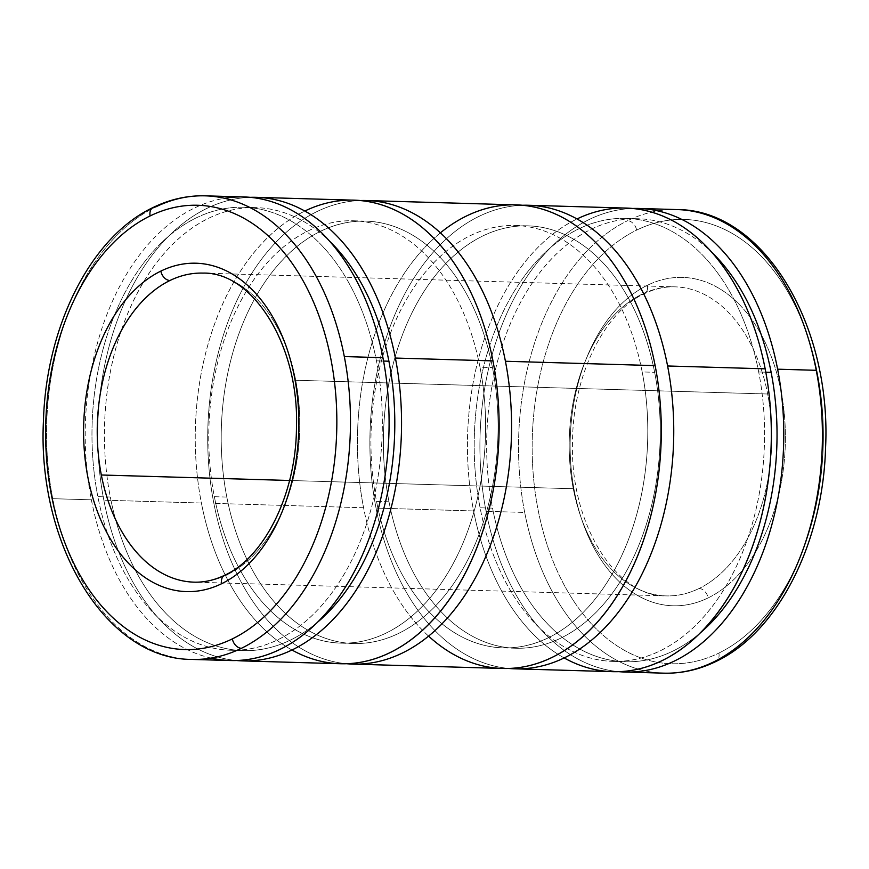 <?xml version="1.0" encoding="UTF-8"?>
<svg xmlns="http://www.w3.org/2000/svg" width="869" height="869" viewBox="0 0 869 869"><rect width="100%" height="100%" fill="white"/><g stroke="black" fill="none" stroke-linecap="round" stroke-linejoin="round"><path stroke-width="0.65" stroke-dasharray="4.34 3.26" d="M699.067 588.487A9.657 6.909 -116 0 1 708.159 597.894A164.252 107.582 91.7 0 1 574.507 491.919A164.252 107.582 91.7 0 1 647.394 285.282A9.657 6.909 -116 0 1 644.32 293.755A9.657 6.909 -116 0 1 641.876 294.265A154.595 101.249 -88.3 0 0 573.29 488.747A154.595 101.249 -88.3 0 0 665.969 595.895A154.595 101.249 -88.3 0 0 699.067 588.487A154.595 101.249 91.7 0 1 665.969 595.895A154.595 101.249 91.7 0 1 573.29 488.747L289.573 480.481L573.29 488.747A154.595 101.249 91.7 0 1 641.876 294.265A154.595 101.249 91.7 0 1 674.974 286.846A154.595 101.249 91.7 0 1 767.664 394.005A154.595 101.249 91.7 0 1 699.067 588.487A154.595 101.249 -88.3 0 0 767.664 394.005L295.71 380.253L767.664 394.005A154.595 101.249 -88.3 0 0 674.974 286.846A154.595 101.249 -88.3 0 0 641.876 294.265A9.657 6.909 64 0 0 644.32 293.755A9.657 6.909 64 0 0 647.394 285.282A164.252 107.582 -88.3 0 0 574.507 491.919A164.252 107.582 -88.3 0 0 708.159 597.894A164.252 107.582 -88.3 0 0 781.035 391.256A164.252 107.582 -88.3 0 0 647.394 285.282A164.252 107.582 91.7 0 1 781.035 391.256A164.252 107.582 91.7 0 1 708.159 597.894A9.657 6.909 64 0 0 699.067 588.487M718.88 653.064A9.657 6.909 -116 0 1 715.817 661.537A9.657 6.909 64 0 0 718.88 653.064A222.225 145.547 -88.3 0 0 817.479 373.485A222.225 145.547 -88.3 0 0 636.662 230.111A222.225 145.547 -88.3 0 0 538.063 509.69A222.225 145.547 -88.3 0 0 718.88 653.064A222.225 145.547 91.7 0 1 538.063 509.69A222.225 145.547 91.7 0 1 636.662 230.111A9.657 6.909 64 0 0 627.581 220.704A9.657 6.909 -116 0 1 636.662 230.111A222.225 145.547 91.7 0 1 817.479 373.485A222.225 145.547 91.7 0 1 718.88 653.064M663.72 673.16A231.882 151.869 91.7 0 1 524.691 512.438A231.882 151.869 91.7 0 1 627.581 220.704A231.882 151.869 -88.3 0 0 524.691 512.438L486.064 511.309A231.882 151.869 91.7 0 1 632.36 208.473A231.882 151.869 -88.3 0 0 486.064 511.309A231.882 151.869 -88.3 0 0 618.869 671.661A231.882 151.869 91.7 0 1 486.064 511.309L524.691 512.438A231.882 151.869 -88.3 0 0 663.72 673.16M677.223 209.581A231.882 151.869 -88.3 0 0 627.581 220.704A231.882 151.869 91.7 0 1 677.223 209.581M492.538 508.148L480.09 507.789A221.584 145.123 91.7 0 1 625.843 218.401A221.584 145.123 91.7 0 1 758.691 371.986L765.806 372.193L758.691 371.986A221.584 145.123 -88.3 0 0 578.396 229.025A221.584 145.123 -88.3 0 0 480.09 507.789A221.584 145.123 -88.3 0 0 660.375 650.751A221.584 145.123 -88.3 0 0 758.691 371.986A221.584 145.123 91.7 0 1 612.938 661.374A221.584 145.123 91.7 0 1 480.09 507.789L492.538 508.148A221.584 145.123 -88.3 0 0 625.387 661.733A221.584 145.123 -88.3 0 0 700.479 632.751A221.584 145.123 91.7 0 1 492.538 508.148A221.584 145.123 91.7 0 1 545.374 265.686A221.584 145.123 91.7 0 1 711.57 252.075A221.584 145.123 -88.3 0 0 638.291 218.76A221.584 145.123 -88.3 0 0 492.538 508.148M626.136 208.093A231.882 151.869 -88.3 0 0 473.605 510.95L376.038 508.104A231.882 151.869 91.7 0 1 522.334 205.269A231.882 151.869 -88.3 0 0 376.038 508.104A231.882 151.869 -88.3 0 0 508.843 668.457A231.882 151.869 91.7 0 1 376.038 508.104L473.605 510.95A231.882 151.869 -88.3 0 0 612.634 671.672M388.997 501.782L376.538 501.424A211.276 138.377 91.7 0 1 515.513 225.495A211.276 138.377 91.7 0 1 642.18 371.932L654.639 372.301A211.276 138.377 -88.3 0 0 527.972 225.864A211.276 138.377 -88.3 0 0 388.997 501.782A211.276 138.377 -88.3 0 0 515.665 648.231A211.276 138.377 -88.3 0 0 654.639 372.301L642.18 371.932A211.276 138.377 -88.3 0 0 470.281 235.629A211.276 138.377 -88.3 0 0 376.538 501.424A211.276 138.377 -88.3 0 0 548.448 637.737A211.276 138.377 -88.3 0 0 642.18 371.932A211.276 138.377 91.7 0 1 503.216 647.861A211.276 138.377 91.7 0 1 376.538 501.424L388.997 501.782A211.276 138.377 91.7 0 1 482.74 235.988A211.276 138.377 91.7 0 1 654.639 372.301A211.276 138.377 91.7 0 1 560.896 638.096A211.276 138.377 91.7 0 1 388.997 501.782M516.11 204.888A231.882 151.869 -88.3 0 0 363.579 507.746L213.861 503.379A231.882 151.869 91.7 0 1 360.157 200.543A231.882 151.869 -88.3 0 0 213.861 503.379A231.882 151.869 -88.3 0 0 346.666 663.731A231.882 151.869 91.7 0 1 213.861 503.379L363.579 507.746A231.882 151.869 -88.3 0 0 502.608 668.467M226.82 497.068L214.361 496.699A211.276 138.377 91.7 0 1 353.335 220.769A211.276 138.377 91.7 0 1 480.003 367.218L492.462 367.576A211.276 138.377 -88.3 0 0 365.784 221.139A211.276 138.377 -88.3 0 0 226.82 497.068A211.276 138.377 -88.3 0 0 353.487 643.505A211.276 138.377 -88.3 0 0 492.462 367.576L480.003 367.218A211.276 138.377 -88.3 0 0 308.104 230.904A211.276 138.377 -88.3 0 0 214.361 496.699A211.276 138.377 -88.3 0 0 386.26 633.012A211.276 138.377 -88.3 0 0 480.003 367.218A211.276 138.377 91.7 0 1 341.028 643.136A211.276 138.377 91.7 0 1 214.361 496.699L226.82 497.068A211.276 138.377 91.7 0 1 320.552 231.263A211.276 138.377 91.7 0 1 492.462 367.576A211.276 138.377 91.7 0 1 398.719 633.371A211.276 138.377 91.7 0 1 226.82 497.068M353.933 200.174A231.882 151.869 -88.3 0 0 201.402 503.021L103.835 500.175A231.882 151.869 91.7 0 1 250.131 197.339A231.882 151.869 -88.3 0 0 103.835 500.175A231.882 151.869 -88.3 0 0 236.64 660.527A231.882 151.869 91.7 0 1 103.835 500.175L201.402 503.021A231.882 151.869 -88.3 0 0 340.431 663.742M110.309 497.014L97.86 496.655A221.584 145.123 91.7 0 1 243.613 207.267A221.584 145.123 91.7 0 1 376.462 360.852L383.577 361.059L376.462 360.852A221.584 145.123 -88.3 0 0 196.166 217.891A221.584 145.123 -88.3 0 0 97.86 496.655A221.584 145.123 -88.3 0 0 278.145 639.617A221.584 145.123 -88.3 0 0 376.462 360.852A221.584 145.123 91.7 0 1 230.709 650.24A221.584 145.123 91.7 0 1 97.86 496.655L110.309 497.014A221.584 145.123 -88.3 0 0 243.157 650.599A221.584 145.123 -88.3 0 0 318.25 621.617A221.584 145.123 91.7 0 1 110.309 497.014A221.584 145.123 91.7 0 1 163.144 254.552A221.584 145.123 91.7 0 1 329.34 240.941A221.584 145.123 -88.3 0 0 256.062 207.626A221.584 145.123 -88.3 0 0 110.309 497.014M243.907 196.959A231.882 151.869 -88.3 0 0 91.375 499.816L52.748 498.687A231.882 151.869 91.7 0 1 155.627 206.952A231.882 151.869 -88.3 0 0 52.748 498.687A231.882 151.869 -88.3 0 0 191.777 659.419A231.882 151.869 91.7 0 1 52.748 498.687L91.375 499.816A231.882 151.869 -88.3 0 0 230.404 660.538M227.124 574.735A154.595 101.249 91.7 0 1 194.026 582.154A154.595 101.249 -88.3 0 0 227.124 574.735A154.595 101.249 -88.3 0 0 295.71 380.253A154.595 101.249 -88.3 0 0 203.031 273.105A154.595 101.249 91.7 0 1 295.71 380.253A154.595 101.249 91.7 0 1 227.124 574.735A9.657 6.909 64 0 0 224.68 575.245M205.28 195.84A231.882 151.869 -88.3 0 0 155.627 206.952A9.657 6.909 64 0 0 153.183 207.463M211.145 658.094A231.882 151.869 91.7 0 1 91.375 499.816A231.882 151.869 91.7 0 1 224.539 198.284M292.006 650.034A231.882 151.869 91.7 0 1 201.402 503.021A231.882 151.869 91.7 0 1 304.791 211.037M428.623 636.141A231.882 151.869 91.7 0 1 363.579 507.746A231.882 151.869 91.7 0 1 440.377 232.859M564.209 657.963A231.882 151.869 91.7 0 1 473.605 510.95A231.882 151.869 91.7 0 1 576.994 218.966M203.031 273.105L674.974 286.846C664.687 286.542 654.466 288.845 644.32 293.755C604.857 311.623 572.888 374.778 572.541 441.289C569.543 524.485 616.957 597.405 665.969 595.895L194.026 582.154M625.843 218.401L638.291 218.76M515.513 225.495L527.972 225.864M353.335 220.769L365.784 221.139M243.613 207.267L256.062 207.626M243.157 650.599L230.709 650.24M353.487 643.505L341.028 643.136M515.665 648.231L503.216 647.861M625.387 661.733L612.938 661.374"/><path stroke-width="1.3" d="M638.596 208.462L677.223 209.581C763.243 209.603 831.97 325.115 825.539 448.306C822.856 543.049 777.961 632.36 715.817 661.537A9.657 6.909 -116 0 1 713.373 662.048A231.882 151.869 91.7 0 1 663.72 673.16A231.882 151.869 -88.3 0 0 713.373 662.048A231.882 151.869 -88.3 0 0 816.252 370.313A231.882 151.869 -88.3 0 0 677.223 209.581A231.882 151.869 91.7 0 1 816.252 370.313L777.625 369.184L816.252 370.313A231.882 151.869 91.7 0 1 713.373 662.048A9.657 6.909 64 0 0 715.817 661.537C698.915 669.749 681.557 673.627 663.72 673.16L625.093 672.041A231.882 151.869 91.7 0 1 618.869 671.661A231.882 151.869 -88.3 0 0 777.625 369.184A231.882 151.869 -88.3 0 0 632.36 208.473A231.882 151.869 91.7 0 1 638.596 208.462A231.882 151.869 91.7 0 1 777.625 369.184A231.882 151.869 91.7 0 1 625.093 672.041M765.806 372.193L771.14 372.345A221.584 145.123 -88.3 0 0 711.57 252.075A221.584 145.123 91.7 0 1 771.14 372.345L765.806 372.193M515.067 668.826L612.634 671.672A231.882 151.869 -88.3 0 0 765.165 368.825L667.598 365.979A231.882 151.869 91.7 0 1 515.067 668.826A231.882 151.869 91.7 0 1 508.843 668.457A231.882 151.869 -88.3 0 0 667.598 365.979A231.882 151.869 -88.3 0 0 522.334 205.269A231.882 151.869 91.7 0 1 528.569 205.258A231.882 151.869 91.7 0 1 667.598 365.979L765.165 368.825A231.882 151.869 -88.3 0 0 626.136 208.093L528.569 205.258M352.89 664.112L502.608 668.467A231.882 151.869 -88.3 0 0 655.139 365.621L505.421 361.254A231.882 151.869 91.7 0 1 352.89 664.112A231.882 151.869 91.7 0 1 346.666 663.731A231.882 151.869 -88.3 0 0 505.421 361.254A231.882 151.869 -88.3 0 0 360.157 200.543A231.882 151.869 91.7 0 1 366.392 200.533A231.882 151.869 91.7 0 1 505.421 361.254L655.139 365.621A231.882 151.869 -88.3 0 0 516.11 204.888L366.392 200.533M242.864 660.907L340.431 663.742A231.882 151.869 -88.3 0 0 492.962 360.896L395.395 358.05A231.882 151.869 91.7 0 1 242.864 660.907A231.882 151.869 91.7 0 1 236.64 660.527A231.882 151.869 -88.3 0 0 395.395 358.05A231.882 151.869 -88.3 0 0 250.131 197.339A231.882 151.869 91.7 0 1 256.366 197.328A231.882 151.869 91.7 0 1 395.395 358.05L492.962 360.896A231.882 151.869 -88.3 0 0 353.933 200.174L256.366 197.328M383.577 361.059L388.91 361.211A221.584 145.123 -88.3 0 0 329.34 240.941A221.584 145.123 91.7 0 1 388.91 361.211L383.577 361.059M155.627 206.952A231.882 151.869 91.7 0 1 205.28 195.84A231.882 151.869 91.7 0 1 344.309 356.562L382.936 357.691A231.882 151.869 -88.3 0 0 243.907 196.959L205.28 195.84C187.443 195.373 170.085 199.251 153.183 207.463A9.657 6.909 -116 0 1 155.627 206.952M153.183 207.463C91.039 236.64 46.144 325.951 43.461 420.694C37.03 543.885 105.757 659.397 191.777 659.419L230.404 660.538A231.882 151.869 -88.3 0 0 382.936 357.691L344.309 356.562A231.882 151.869 91.7 0 1 241.419 648.296A231.882 151.869 91.7 0 1 191.777 659.419A231.882 151.869 -88.3 0 0 241.419 648.296A9.657 6.909 -116 0 1 232.338 638.889A222.225 145.547 91.7 0 1 51.521 495.515A222.225 145.547 91.7 0 1 150.12 215.936A9.657 6.909 -116 0 1 153.183 207.463A9.657 6.909 64 0 0 150.12 215.936A222.225 145.547 -88.3 0 0 51.521 495.515A222.225 145.547 -88.3 0 0 232.338 638.889A222.225 145.547 -88.3 0 0 330.937 359.31A222.225 145.547 -88.3 0 0 150.12 215.936A222.225 145.547 91.7 0 1 330.937 359.31A222.225 145.547 91.7 0 1 232.338 638.889A9.657 6.909 64 0 0 241.419 648.296A231.882 151.869 -88.3 0 0 344.309 356.562A231.882 151.869 -88.3 0 0 205.28 195.84M194.026 582.154C204.313 582.458 214.534 580.155 224.68 575.245A9.657 6.909 64 0 0 221.606 583.718A164.252 107.582 -88.3 0 0 294.493 377.081A164.252 107.582 -88.3 0 0 160.841 271.106A9.657 6.909 64 0 0 169.933 280.513A154.595 101.249 91.7 0 1 203.031 273.105A154.595 101.249 -88.3 0 0 169.933 280.513A154.595 101.249 -88.3 0 0 101.336 474.995L289.573 480.481L101.336 474.995A154.595 101.249 -88.3 0 0 194.026 582.154A154.595 101.249 91.7 0 1 101.336 474.995A154.595 101.249 91.7 0 1 169.933 280.513A9.657 6.909 -116 0 1 160.841 271.106A164.252 107.582 -88.3 0 0 87.965 477.744A164.252 107.582 -88.3 0 0 221.606 583.718A9.657 6.909 -116 0 1 224.68 575.245A9.657 6.909 -116 0 1 227.124 574.735M87.965 477.744A164.252 107.582 91.7 0 1 160.841 271.106A164.252 107.582 91.7 0 1 294.493 377.081A164.252 107.582 91.7 0 1 221.606 583.718A164.252 107.582 91.7 0 1 87.965 477.744M224.539 198.284A231.882 151.869 91.7 0 1 382.936 357.691A231.882 151.869 91.7 0 1 211.145 658.094M318.25 621.617A221.584 145.123 -88.3 0 0 388.91 361.211A221.584 145.123 91.7 0 1 318.25 621.617M304.791 211.037A231.882 151.869 91.7 0 1 492.962 360.896A231.882 151.869 91.7 0 1 449.946 598.708A231.882 151.869 91.7 0 1 292.006 650.034M440.377 232.859A231.882 151.869 91.7 0 1 655.139 365.621A231.882 151.869 91.7 0 1 601.131 617.848A231.882 151.869 91.7 0 1 428.623 636.141M576.994 218.966A231.882 151.869 91.7 0 1 765.165 368.825A231.882 151.869 91.7 0 1 722.15 606.638A231.882 151.869 91.7 0 1 564.209 657.963M700.479 632.751A221.584 145.123 -88.3 0 0 771.14 372.345A221.584 145.123 91.7 0 1 700.479 632.751M224.68 575.245C264.143 557.377 296.112 494.222 296.459 427.711C299.457 344.515 252.043 271.595 203.031 273.105"/></g></svg>
